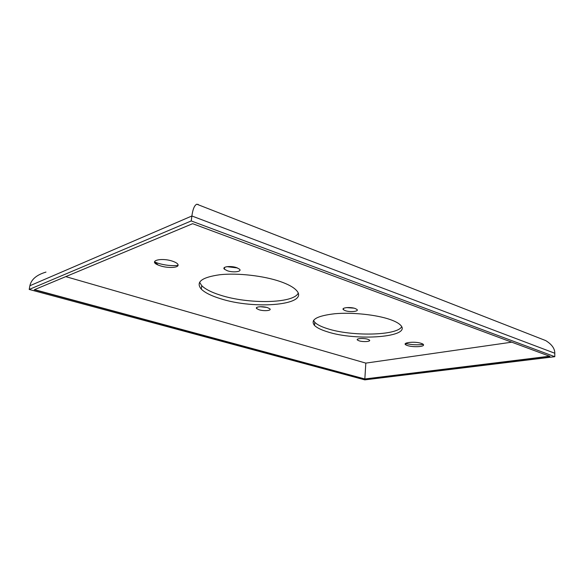<?xml version="1.0" encoding="UTF-8"?>
<svg xmlns="http://www.w3.org/2000/svg" width="584" height="584" viewBox="0 0 584 584"><rect width="100%" height="100%" fill="white"/><g stroke="black" fill="none" stroke-linecap="round" stroke-linejoin="round"><path stroke-width="0.88" d="M237.447 267.947L226.928 266.669M236.739 267.684C230.841 265.508 221.548 266.676 224.409 269.195L227.264 270.721C233.118 272.845 242.331 271.721 239.52 269.18L236.739 267.684M355.174 308.498C350.371 306.709 341.005 307.666 343.37 309.673L345.232 310.659C350.006 312.411 359.299 311.484 356.977 309.462L355.174 308.498M367.883 339.282C363.803 337.888 355.598 338.486 357.43 340.019L359.043 340.815C363.109 342.18 371.256 341.611 369.46 340.063L367.883 339.282M267.567 307.644C262.69 306.001 254.529 306.724 256.683 308.586L259.026 309.754C263.866 311.367 271.969 310.666 269.852 308.797L267.567 307.644M298.168 293.248C293.416 303.607 248.295 304.3 220.351 295.139C211.503 292.358 205.305 289.197 201.743 285.671L199.575 282.218M280.429 281.597C263.778 275.787 237.746 272.808 219.942 274.721C201.626 277.312 195.414 282.123 201.305 289.153C204.874 292.635 211.087 295.76 219.949 298.519C254.821 310.141 311.564 304.921 295.978 289.919C293.029 286.978 287.846 284.204 280.429 281.597M401.668 326.748C397.018 335.749 351.086 336.53 327.31 328.624C321.28 326.726 317.105 324.631 314.783 322.324L313.477 320.463M390.032 319.492C376.344 314.71 352.24 312.184 334.829 313.732C316.74 315.864 309.965 319.769 314.513 325.463C316.842 327.741 321.025 329.814 327.062 331.697C356.05 341.479 413.289 337.172 400.376 324.981C398.434 323.054 394.981 321.222 390.032 319.492M407.537 345.575L406.734 345.275C400.266 342.83 414.406 340.939 421.349 343.392C422.999 343.954 423.728 344.538 423.539 345.137C423.159 346.984 412.377 347.254 407.537 345.575M154.512 261.924L157.775 263.165C164.878 265.304 171.652 266.048 178.083 265.399M160.191 265.793L158.155 265.034C147.854 260.917 161.199 257.245 172.63 261.231C176.689 262.654 178.485 264.099 178.025 265.545C177.171 267.976 167.024 268.1 160.191 265.793M364.803 379.863L29.2 289.445L191.223 220.942L554.793 356.693L364.803 379.863M549.946 356.364L364.832 379.118L34.244 289.774L192.647 223.687L549.946 356.364M45.975 272.086C36.595 274.882 31.237 279.429 29.894 285.737L29.2 289.445M554.793 356.693L554.8 353.24L191.888 215.985L191.223 220.942M353.962 308.148L346.626 307.607M364.379 338.611L362.708 338.494M266.647 307.388L260.23 306.717M405.53 343.45C411.391 344.83 417.326 345.159 423.327 344.421M65.766 276.626L365.818 363.117L364.832 379.118M554.8 353.24C554.829 348.546 551.792 344.334 545.712 340.589L538.747 337.873M29.894 285.737L191.888 215.985C192.8 209.225 194.436 205.291 196.793 204.196L199.151 205.115M549.566 356.218L364.847 378.965L34.551 289.642M365.818 363.117L511.752 342.18M224.409 269.195L224.621 267.377M343.37 309.673L343.458 308.469M357.43 340.019L357.488 339.216M256.683 308.586L256.807 307.432M201.305 289.153L201.743 285.671M314.513 325.463L314.783 322.324M406.734 345.275L405.267 344.202M158.155 265.034L154.745 262.026M196.793 204.196L545.712 340.589M197.648 204.531L198.1 204.327"/></g></svg>

